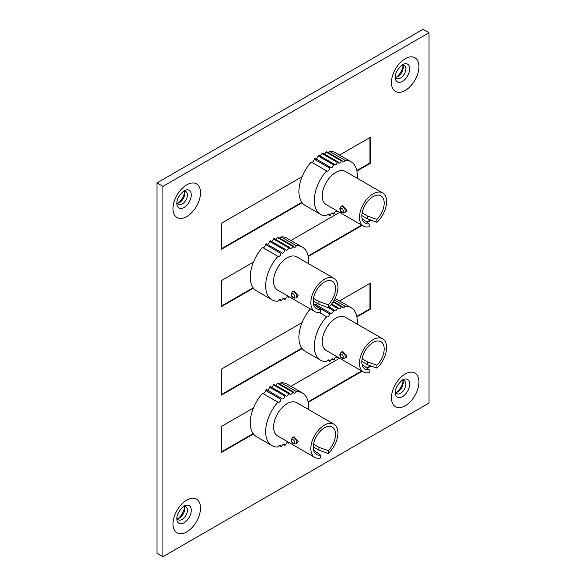 <?xml version="1.0" encoding="UTF-8"?>
<svg xmlns="http://www.w3.org/2000/svg" width="586" height="586" viewBox="0 0 586 586"><rect width="100%" height="100%" fill="white"/><g stroke="black" fill="none" stroke-linecap="round" stroke-linejoin="round"><path stroke-width="0.88" d="M338.012 211.443A30.399 17.551 -60 0 1 337.338 211.905A2.249 1.297 120 0 0 336.921 211.312A2.249 1.297 120 0 0 335.375 211.729A2.249 1.297 120 0 0 334.254 213.685A30.399 17.551 -60 0 1 333.412 214.08A2.249 1.297 120 0 0 333.412 214.044A2.249 1.297 120 0 0 332.951 213.018A2.249 1.297 120 0 0 330.328 215.201A30.399 17.551 -60 0 1 329.471 215.414A2.249 1.297 120 0 0 329.486 215.165A2.249 1.297 120 0 0 329.017 214.139A2.249 1.297 120 0 0 326.592 215.78A30.399 17.551 -60 0 1 320.593 214.366A30.399 17.551 -60 0 1 314.301 200.449A30.399 17.551 -60 0 1 326.592 170.914A2.249 1.297 120 0 0 326.768 171.061A2.249 1.297 120 0 0 328.504 170.453A2.249 1.297 120 0 0 329.486 168.189A2.249 1.297 120 0 0 329.471 167.962L314.081 159.077A30.399 17.551 -60 0 1 314.938 158.301L330.328 167.186A2.249 1.297 120 0 0 330.694 167.64A2.249 1.297 120 0 0 332.43 167.039A2.249 1.297 120 0 0 333.412 164.776A2.249 1.297 120 0 0 333.412 164.739L318.022 155.854A30.399 17.551 -60 0 1 318.865 155.283L334.254 164.168A2.249 1.297 120 0 0 334.672 164.761A2.249 1.297 120 0 0 336.21 164.344A2.249 1.297 120 0 0 337.338 162.388A30.399 17.551 -60 0 1 338.173 161.992A2.249 1.297 120 0 0 338.642 163.055A2.249 1.297 120 0 0 341.264 160.872A30.399 17.551 -60 0 1 342.114 160.659A2.249 1.297 120 0 0 342.568 161.934A2.249 1.297 120 0 0 345 160.293A30.399 17.551 -60 0 1 350.992 161.707A30.399 17.551 -60 0 1 357.174 178.247M320.593 214.366L305.203 205.481A30.399 17.551 -60 0 1 298.911 191.563A30.399 17.551 -60 0 1 311.203 162.029L326.592 170.914M311.591 162.256A2.249 1.297 120 0 0 313.239 161.428A2.249 1.297 120 0 0 314.096 159.304A2.249 1.297 120 0 0 314.081 159.077M315.891 158.85A2.249 1.297 120 0 0 318.022 155.891A2.249 1.297 120 0 0 318.022 155.854M367.569 218.9L367.569 216.088L376.915 219.384A15.8 9.12 120 0 0 384.196 203.086A15.8 9.12 120 0 0 380.929 195.849A15.8 9.12 120 0 0 368.755 200.082A15.8 9.12 120 0 0 361.862 215.985A15.8 9.12 120 0 0 365.129 223.215A15.8 9.12 120 0 0 369.143 223.867L369.143 226.767A19.17 11.068 -60 0 1 363.445 226.13A19.17 11.068 -60 0 1 359.474 217.355A19.17 11.068 -60 0 1 367.84 198.068A19.17 11.068 -60 0 1 382.614 192.933A19.17 11.068 -60 0 1 386.584 201.709A19.17 11.068 -60 0 1 376.915 222.284L367.569 218.9L361.862 215.604M363.445 226.13L326.212 204.639A19.17 11.068 -60 0 1 322.241 195.863A19.17 11.068 -60 0 1 330.607 176.569A19.17 11.068 -60 0 1 345.381 171.434L382.614 192.933M342.693 205.51L346.817 210.052L346.201 211.59L344.502 212.572A3.509 2.029 60 0 0 345.227 210.967A3.509 2.029 60 0 0 343.696 207.429A3.509 2.029 60 0 0 340.993 206.492L342.693 205.51M367.569 216.088L362.141 212.952M362.141 218.688L369.143 223.867M320 155.935A2.249 1.297 120 0 0 321.941 153.503A30.399 17.551 -60 0 1 322.783 153.107L338.173 161.992M341.264 160.872L325.875 151.986A2.249 1.297 -60 0 1 324.402 154.045M325.875 151.986A30.399 17.551 -60 0 1 326.724 151.774L342.114 160.659M345 160.293L329.61 151.408A2.249 1.297 -60 0 1 328.512 152.807M329.61 151.408A30.399 17.551 -60 0 1 335.602 152.821L350.992 161.707M376.915 219.384L376.915 222.284M333.412 164.739A30.399 17.551 -60 0 1 334.254 164.168M329.471 167.962A30.399 17.551 -60 0 1 330.328 167.186M337.338 162.388L321.941 153.503M327.691 214.381L329.471 215.414M331.793 213.143L333.412 214.08M336.196 211.246L337.338 211.905M338.012 357.284A30.399 17.551 -60 0 1 337.338 357.746A2.249 1.297 120 0 0 336.921 357.145A2.249 1.297 120 0 0 335.375 357.563A2.249 1.297 120 0 0 334.254 359.518A30.399 17.551 -60 0 1 333.412 359.921A2.249 1.297 120 0 0 333.412 359.885A2.249 1.297 120 0 0 332.951 358.852A2.249 1.297 120 0 0 330.328 361.035A30.399 17.551 -60 0 1 329.471 361.247A2.249 1.297 120 0 0 329.486 361.005A2.249 1.297 120 0 0 329.017 359.972A2.249 1.297 120 0 0 326.592 361.621A30.399 17.551 -60 0 1 320.593 360.2A30.399 17.551 -60 0 1 314.301 346.282A30.399 17.551 -60 0 1 326.592 316.755A2.249 1.297 120 0 0 326.768 316.894A2.249 1.297 120 0 0 328.504 316.294A2.249 1.297 120 0 0 329.486 314.03A2.249 1.297 120 0 0 329.471 313.803L316.484 306.302M320.593 360.2L305.203 351.314A30.399 17.551 -60 0 1 298.911 337.397A30.399 17.551 -60 0 1 310.28 308.939M329.471 313.803A30.399 17.551 -60 0 1 330.328 313.027A2.249 1.297 120 0 0 330.694 313.481A2.249 1.297 120 0 0 332.43 312.88A2.249 1.297 120 0 0 333.412 310.609A2.249 1.297 120 0 0 333.412 310.58L328.328 307.643M367.569 364.734L367.569 361.928L376.915 365.225A15.8 9.12 120 0 0 384.196 348.919A15.8 9.12 120 0 0 380.929 341.689A15.8 9.12 120 0 0 368.755 345.923A15.8 9.12 120 0 0 361.862 361.818A15.8 9.12 120 0 0 365.129 369.048A15.8 9.12 120 0 0 369.143 369.707L369.143 372.608A19.17 11.068 -60 0 1 363.445 371.971A19.17 11.068 -60 0 1 359.474 363.195A19.17 11.068 -60 0 1 367.84 343.909A19.17 11.068 -60 0 1 382.614 338.774A19.17 11.068 -60 0 1 386.584 347.549A19.17 11.068 -60 0 1 376.915 368.125L367.569 364.734L361.862 361.445M363.445 371.971L326.212 350.472A19.17 11.068 -60 0 1 322.241 341.697A19.17 11.068 -60 0 1 330.607 322.41A19.17 11.068 -60 0 1 345.381 317.275L382.614 338.774M342.693 351.351L346.817 355.885L346.201 357.431L344.502 358.412A3.509 2.029 60 0 0 345.227 356.801A3.509 2.029 60 0 0 343.696 353.27A3.509 2.029 60 0 0 340.993 352.333L342.693 351.351M367.569 361.928L362.141 358.793M362.141 364.529L369.143 369.707M314.345 304.676A30.399 17.551 -60 0 1 314.938 304.141L330.328 313.027M315.891 304.683A2.249 1.297 120 0 0 317.451 303.467M335.075 298.377A30.399 17.551 -60 0 1 335.602 298.662L350.992 307.547A30.399 17.551 -60 0 1 357.174 324.087M376.915 365.225L376.915 368.125M333.412 310.58A30.399 17.551 -60 0 1 334.254 310.001A2.249 1.297 120 0 0 334.672 310.602A2.249 1.297 120 0 0 336.21 310.184A2.249 1.297 120 0 0 337.338 308.229A30.399 17.551 -60 0 1 338.173 307.833A2.249 1.297 120 0 0 338.642 308.895A2.249 1.297 120 0 0 341.264 306.712A30.399 17.551 -60 0 1 342.114 306.5A2.249 1.297 120 0 0 342.568 307.775A2.249 1.297 120 0 0 345 306.126A30.399 17.551 -60 0 1 350.992 307.547M333.375 301.453L342.114 306.5M341.264 306.712L333.046 301.966M331.595 304.031L338.173 307.833M337.338 308.229L331.112 304.632M329.01 306.976L334.254 310.001M319.07 312.411L326.592 316.755M327.691 360.222L329.471 361.247M331.793 358.984L333.412 359.921M336.196 357.086L337.338 357.746M345 306.126L334.269 299.937M289.359 296.86A30.399 17.551 -60 0 1 288.678 297.322A2.249 1.297 120 0 0 288.268 296.728A2.249 1.297 120 0 0 286.722 297.139A2.249 1.297 120 0 0 285.602 299.102A30.399 17.551 -60 0 1 284.759 299.497A2.249 1.297 120 0 0 284.759 299.461A2.249 1.297 120 0 0 284.298 298.428A2.249 1.297 120 0 0 281.676 300.611A30.399 17.551 -60 0 1 280.819 300.823A2.249 1.297 120 0 0 280.833 300.581A2.249 1.297 120 0 0 280.364 299.556A2.249 1.297 120 0 0 277.94 301.197A30.399 17.551 -60 0 1 271.941 299.783A30.399 17.551 -60 0 1 265.648 285.865A30.399 17.551 -60 0 1 277.94 256.331A2.249 1.297 120 0 0 278.116 256.47A2.249 1.297 120 0 0 279.852 255.87A2.249 1.297 120 0 0 280.833 253.606A2.249 1.297 120 0 0 280.819 253.379L265.429 244.494A30.399 17.551 -60 0 1 266.286 243.717L281.676 252.603A2.249 1.297 120 0 0 282.042 253.057A2.249 1.297 120 0 0 283.778 252.456A2.249 1.297 120 0 0 284.759 250.193A2.249 1.297 120 0 0 284.759 250.156L269.37 241.271A30.399 17.551 -60 0 1 270.212 240.7L285.602 249.585A2.249 1.297 120 0 0 286.019 250.178A2.249 1.297 120 0 0 287.558 249.761A2.249 1.297 120 0 0 288.678 247.805A30.399 17.551 -60 0 1 289.521 247.409A2.249 1.297 120 0 0 289.989 248.471A2.249 1.297 120 0 0 292.612 246.288A30.399 17.551 -60 0 1 293.461 246.076A2.249 1.297 120 0 0 293.916 247.351A2.249 1.297 120 0 0 296.348 245.702A30.399 17.551 -60 0 1 302.339 247.124A30.399 17.551 -60 0 1 308.522 263.663M271.941 299.783L256.551 290.89A30.399 17.551 -60 0 1 250.251 276.98A30.399 17.551 -60 0 1 262.55 247.446L277.94 256.331M262.938 247.673A2.249 1.297 120 0 0 264.586 246.845A2.249 1.297 120 0 0 265.443 244.721A2.249 1.297 120 0 0 265.429 244.494M267.238 244.267A2.249 1.297 120 0 0 269.37 241.307A2.249 1.297 120 0 0 269.37 241.271M318.916 304.317L318.916 301.504L328.263 304.801A15.8 9.12 120 0 0 335.544 288.502A15.8 9.12 120 0 0 332.277 281.265A15.8 9.12 120 0 0 320.103 285.499A15.8 9.12 120 0 0 313.202 301.394A15.8 9.12 120 0 0 316.477 308.632A15.8 9.12 120 0 0 320.491 309.283L320.491 312.184A19.17 11.068 -60 0 1 314.792 311.547A19.17 11.068 -60 0 1 310.822 302.772A19.17 11.068 -60 0 1 319.187 283.485A19.17 11.068 -60 0 1 333.961 278.35A19.17 11.068 -60 0 1 337.932 287.125A19.17 11.068 -60 0 1 328.263 307.701L318.916 304.317L313.21 301.021M314.792 311.547L277.559 290.048A19.17 11.068 -60 0 1 273.589 281.273A19.17 11.068 -60 0 1 281.954 261.986A19.17 11.068 -60 0 1 296.728 256.851L333.961 278.35M294.04 290.927L298.164 295.461L297.549 297.007L295.849 297.988A3.509 2.029 60 0 0 296.575 296.384A3.509 2.029 60 0 0 295.044 292.846A3.509 2.029 60 0 0 292.333 291.909L294.04 290.927M318.916 301.504L313.488 298.369M313.488 304.105L320.491 309.283M271.347 241.351A2.249 1.297 120 0 0 273.288 238.92A30.399 17.551 -60 0 1 274.131 238.524L289.521 247.409M292.612 246.288L277.222 237.403A2.249 1.297 -60 0 1 275.75 239.454M277.222 237.403A30.399 17.551 -60 0 1 278.072 237.191L293.461 246.076M296.348 245.702L280.958 236.817A2.249 1.297 -60 0 1 279.859 238.224M280.958 236.817A30.399 17.551 -60 0 1 286.95 238.238L302.339 247.124M328.263 304.801L328.263 307.701M284.759 250.156A30.399 17.551 -60 0 1 285.602 249.585M280.819 253.379A30.399 17.551 -60 0 1 281.676 252.603M288.678 247.805L273.288 238.92M279.039 299.798L280.819 300.823M283.141 298.56L284.759 299.497M287.543 296.663L288.678 297.322M395.74 77.213A7.479 4.314 120 0 0 397.923 76.495L397.923 76.495A7.479 4.314 120 0 0 403.212 67.339A7.479 4.314 120 0 0 402.743 65.09M401.549 65.339A7.479 4.314 -60 0 1 404.296 65.434A7.479 4.314 -60 0 1 405.842 68.855A7.479 4.314 -60 0 1 400.56 78.011A7.479 4.314 -60 0 1 396.817 78.385A7.479 4.314 -60 0 1 395.367 76.055M177.302 203.327A7.479 4.314 120 0 0 179.484 202.61L179.484 202.61A7.479 4.314 120 0 0 184.773 193.453A7.479 4.314 120 0 0 184.297 191.204M183.11 191.454A7.479 4.314 -60 0 1 185.857 191.549A7.479 4.314 -60 0 1 187.403 194.97A7.479 4.314 -60 0 1 182.114 204.126A7.479 4.314 -60 0 1 178.378 204.499A7.479 4.314 -60 0 1 176.921 202.17M395.74 392.503A7.479 4.314 120 0 0 397.923 391.785L397.923 391.785A7.479 4.314 120 0 0 403.212 382.629A7.479 4.314 120 0 0 402.743 380.38M401.549 380.636A7.479 4.314 -60 0 1 404.296 380.724A7.479 4.314 -60 0 1 405.842 384.152A7.479 4.314 -60 0 1 400.56 393.309A7.479 4.314 -60 0 1 396.817 393.675A7.479 4.314 -60 0 1 395.367 391.345M396.634 77.052A11.574 6.68 120 0 0 403.051 65.94M178.195 203.166A11.574 6.68 120 0 0 184.612 192.054M396.634 392.349A11.574 6.68 120 0 0 403.051 381.237M177.302 518.617A7.479 4.314 120 0 0 179.484 517.907L179.484 517.907A7.479 4.314 120 0 0 184.773 508.743A7.479 4.314 120 0 0 184.297 506.494M183.11 506.751A7.479 4.314 -60 0 1 185.857 506.846A7.479 4.314 -60 0 1 187.403 510.267A7.479 4.314 -60 0 1 182.114 519.423A7.479 4.314 -60 0 1 178.378 519.797A7.479 4.314 -60 0 1 176.921 517.46M178.195 518.463A11.574 6.68 120 0 0 184.612 507.351M339.616 358.214L290.883 386.35M367.232 368.294L370.447 366.433L370.447 365.803M308.236 402.348L362.148 371.224M253.445 407.966L221.508 426.403L221.508 452.421L253.445 433.984M356.889 316.931L370.447 309.108L370.447 283.089L339.536 300.933M302.098 322.549L221.508 369.077L221.508 395.096L302.098 348.567M339.616 212.374L290.883 240.509M367.232 222.453L370.447 220.592L370.447 219.962M308.236 256.507L362.148 225.383M253.445 262.125L221.508 280.562L221.508 306.581L253.445 288.144M356.889 171.097L370.447 163.267L370.447 137.249L339.536 155.092M302.098 176.708L221.508 223.237L221.508 249.255L302.098 202.727M429.033 32.743L162.93 186.37L162.93 556.7L429.033 403.065L429.033 32.743L423.07 29.3L156.967 182.935L162.93 186.37M162.93 556.7L156.967 553.257L156.967 182.935M308.133 255.994L361.657 225.097M366.792 222.131L369.949 220.307L369.949 219.779M369.949 220.307L370.447 220.592M221.508 306.009L253.145 287.741M221.508 248.684L301.797 202.331M356.786 170.577L369.949 162.981L370.447 163.267M369.949 162.981L369.949 137.534M308.133 401.835L361.657 370.938M366.792 367.971L369.949 366.147L369.949 365.62M369.949 366.147L370.447 366.433M221.508 451.85L253.145 433.581M221.508 394.525L301.797 348.165M356.786 316.418L369.949 308.822L370.447 309.108M369.949 308.822L369.949 283.375M289.359 442.701A30.399 17.551 -60 0 1 288.678 443.163A2.249 1.297 120 0 0 288.268 442.562A2.249 1.297 120 0 0 286.722 442.979A2.249 1.297 120 0 0 285.602 444.935A30.399 17.551 -60 0 1 284.759 445.331A2.249 1.297 120 0 0 284.759 445.301A2.249 1.297 120 0 0 284.298 444.269A2.249 1.297 120 0 0 281.676 446.451A30.399 17.551 -60 0 1 280.819 446.664A2.249 1.297 120 0 0 280.833 446.422A2.249 1.297 120 0 0 280.364 445.389A2.249 1.297 120 0 0 277.94 447.037A30.399 17.551 -60 0 1 271.941 445.616A30.399 17.551 -60 0 1 265.648 431.699A30.399 17.551 -60 0 1 277.94 402.172A2.249 1.297 120 0 0 278.116 402.311A2.249 1.297 120 0 0 279.852 401.71A2.249 1.297 120 0 0 280.833 399.44A2.249 1.297 120 0 0 280.819 399.213L265.429 390.327A30.399 17.551 -60 0 1 266.286 389.551L281.676 398.443A2.249 1.297 120 0 0 282.042 398.898A2.249 1.297 120 0 0 283.778 398.29A2.249 1.297 120 0 0 284.759 396.026A2.249 1.297 120 0 0 284.759 395.997L269.37 387.112A2.249 1.297 120 0 0 269.37 387.112A30.399 17.551 -60 0 1 270.212 386.533L285.602 395.418A2.249 1.297 120 0 0 286.019 396.019A2.249 1.297 120 0 0 287.558 395.601A2.249 1.297 120 0 0 288.678 393.646A30.399 17.551 -60 0 1 289.521 393.243A2.249 1.297 120 0 0 289.989 394.312A2.249 1.297 120 0 0 292.612 392.129A30.399 17.551 -60 0 1 293.461 391.917A2.249 1.297 120 0 0 293.916 393.191A2.249 1.297 120 0 0 296.348 391.543A30.399 17.551 -60 0 1 302.339 392.964A30.399 17.551 -60 0 1 308.522 409.504M271.941 445.616L256.551 436.731A30.399 17.551 -60 0 1 250.251 422.814A30.399 17.551 -60 0 1 262.55 393.287L277.94 402.172M262.938 393.506A2.249 1.297 120 0 0 264.586 392.686A2.249 1.297 120 0 0 265.443 390.554A2.249 1.297 120 0 0 265.429 390.327M318.916 450.151L318.916 447.345L328.263 450.641A15.8 9.12 120 0 0 335.544 434.336A15.8 9.12 120 0 0 332.277 427.106A15.8 9.12 120 0 0 320.103 431.34A15.8 9.12 120 0 0 313.202 447.235A15.8 9.12 120 0 0 316.477 454.465A15.8 9.12 120 0 0 320.491 455.124L320.491 458.025A19.17 11.068 -60 0 1 314.792 457.388A19.17 11.068 -60 0 1 310.822 448.612A19.17 11.068 -60 0 1 319.187 429.326A19.17 11.068 -60 0 1 333.961 424.191A19.17 11.068 -60 0 1 337.932 432.959A19.17 11.068 -60 0 1 328.263 453.542L318.916 450.151L313.21 446.862M314.792 457.388L277.559 435.889A19.17 11.068 -60 0 1 273.589 427.113A19.17 11.068 -60 0 1 281.954 407.827A19.17 11.068 -60 0 1 296.728 402.692L333.961 424.191M294.04 436.76L298.164 441.302L297.549 442.84L295.849 443.829A3.509 2.029 60 0 0 296.575 442.218A3.509 2.029 60 0 0 295.044 438.687A3.509 2.029 60 0 0 292.333 437.749L294.04 436.76M318.916 447.345L313.488 444.21M313.488 449.938L320.491 455.124M267.238 390.1A2.249 1.297 120 0 0 269.37 387.141M271.347 387.192A2.249 1.297 120 0 0 273.288 384.753A30.399 17.551 -60 0 1 274.131 384.357L289.521 393.243M292.612 392.129L277.222 383.244A2.249 1.297 -60 0 1 275.75 385.295M277.222 383.244A30.399 17.551 -60 0 1 278.072 383.032L293.461 391.917M296.348 391.543L280.958 382.658A2.249 1.297 -60 0 1 279.859 384.057M280.958 382.658A30.399 17.551 -60 0 1 286.95 384.079L302.339 392.964M328.263 450.641L328.263 453.542M284.759 395.997A30.399 17.551 -60 0 1 285.602 395.418M280.819 399.213A30.399 17.551 -60 0 1 281.676 398.443M288.678 393.646L273.288 384.753M279.039 445.638L280.819 446.664M283.141 444.4L284.759 445.331M287.543 442.503L288.678 443.163M343.242 210.967A2.11 1.216 -120 0 0 341.755 208.389A2.11 1.216 -120 0 0 340.261 209.246A2.11 1.216 -120 0 0 341.755 211.824A2.11 1.216 -120 0 0 343.242 210.967M343.242 356.801A2.11 1.216 -120 0 0 341.755 354.222A2.11 1.216 -120 0 0 340.261 355.087A2.11 1.216 -120 0 0 341.755 357.665A2.11 1.216 -120 0 0 343.242 356.801M294.59 296.384A2.11 1.216 -120 0 0 293.103 293.798A2.11 1.216 -120 0 0 291.608 294.663A2.11 1.216 -120 0 0 293.103 297.241A2.11 1.216 -120 0 0 294.59 296.384M402.494 64.687L402.494 64.687A10.218 5.897 -60 0 1 409.717 68.855A10.218 5.897 -60 0 1 402.494 81.366A10.218 5.897 -60 0 1 395.272 77.198C395.257 73.06 397.667 68.884 402.494 64.687M405.197 58.703A19.448 11.229 120 0 0 391.448 82.531A19.448 11.229 120 0 0 405.197 90.471A19.448 11.229 120 0 0 418.953 66.65A19.448 11.229 120 0 0 405.197 58.703M184.055 190.802L184.055 190.802A10.218 5.897 -60 0 1 191.278 194.97A10.218 5.897 -60 0 1 184.055 207.488A10.218 5.897 -60 0 1 176.826 203.313C176.818 199.174 179.228 194.999 184.055 190.802M186.758 184.824A19.448 11.229 120 0 0 173.002 208.645A19.448 11.229 120 0 0 186.758 216.586A19.448 11.229 120 0 0 200.515 192.765A19.448 11.229 120 0 0 186.758 184.824M402.494 379.977L402.494 379.977A10.218 5.897 -60 0 1 409.717 384.152A10.218 5.897 -60 0 1 402.494 396.663A10.218 5.897 -60 0 1 395.272 392.495C395.257 388.35 397.667 384.182 402.494 379.977M405.197 374A19.448 11.229 120 0 0 391.448 397.821A19.448 11.229 120 0 0 405.197 405.761A19.448 11.229 120 0 0 418.953 381.94A19.448 11.229 120 0 0 405.197 374M184.055 506.092L184.055 506.092A10.218 5.897 -60 0 1 191.278 510.267A10.218 5.897 -60 0 1 184.055 522.778A10.218 5.897 -60 0 1 176.826 518.61C176.818 514.471 179.228 510.296 184.055 506.092M186.758 500.114A19.448 11.229 120 0 0 173.002 523.943A19.448 11.229 120 0 0 186.758 531.883A19.448 11.229 120 0 0 200.515 508.055A19.448 11.229 120 0 0 186.758 500.114M294.59 442.218A2.11 1.216 -120 0 0 293.103 439.639A2.11 1.216 -120 0 0 291.608 440.504A2.11 1.216 -120 0 0 293.103 443.082A2.11 1.216 -120 0 0 294.59 442.218M340.993 206.492L339.851 208.675C340.129 211.634 341.675 212.93 344.502 212.572M340.993 352.333L339.851 354.508C340.129 357.467 341.675 358.771 344.502 358.412M292.333 291.909L291.198 294.091C291.476 297.051 293.022 298.347 295.849 297.988M292.333 437.749L291.198 439.925C291.476 442.884 293.022 444.188 295.849 443.829"/></g></svg>
